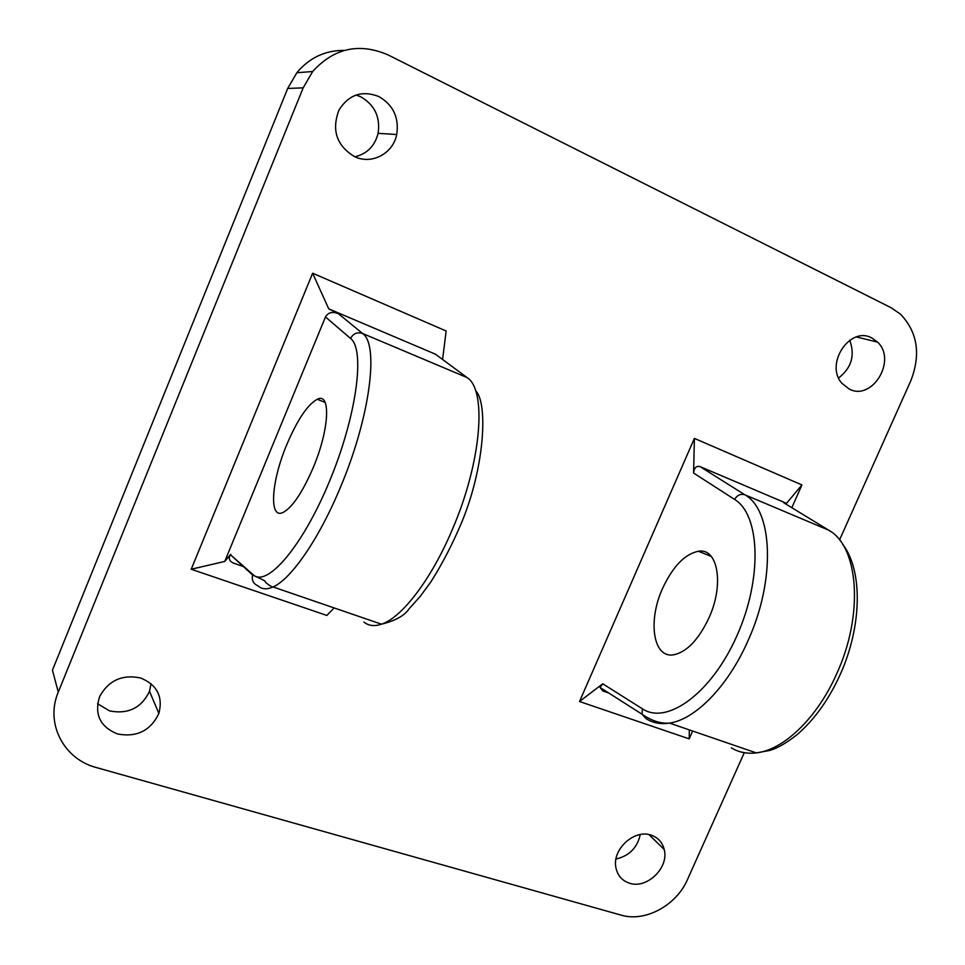 <?xml version="1.0" encoding="UTF-8"?>
<svg xmlns="http://www.w3.org/2000/svg" width="965" height="965" viewBox="0 0 965 965"><rect width="100%" height="100%" fill="white"/><g stroke="black" fill="none" stroke-linecap="round" stroke-linejoin="round"><path stroke-width="1.45" d="M243.349 566.527L233.566 563.138C229.32 561.28 228.259 558.458 230.382 554.67L252.854 574.452C266.376 588.312 302.081 547.384 329.246 481.909C356.58 416.566 365.482 349.656 350.56 338.438L325.47 316.954L224.749 561.437L230.719 554.248M313.179 467.699C329.451 429.389 331.067 391.947 317.232 399.269C307.533 404.685 297.413 419.739 286.858 444.431C271.298 481.101 268.56 519.821 283.179 512.403C292.528 507.216 302.515 492.319 313.179 467.699M325.47 316.954C328.088 312.419 332.418 311.333 338.462 313.721L362.538 333.456C357.291 331.851 353.299 333.504 350.56 338.438M224.749 561.437L191.227 569.241L312.636 273.216L446.156 330.995L442.585 359.475M334.131 607.926L326.87 615.441L191.227 569.241M363.877 622.063C368.582 625.851 374.456 626.562 381.489 624.186C401.862 617.684 431.379 579.314 452.344 529.495C481.631 461.861 487.144 389.691 466.988 377.532L435.468 354.203L328.739 308.86L312.636 273.216M328.739 308.86L338.462 313.721M692.653 731.036L689.179 738.864L579.519 701.507L694.39 438.399L801.939 484.937L791.831 507.711M839.538 539.954L910.815 380.753C921.008 354.396 917.594 332.213 900.538 314.192L891.226 307.787L388.111 54.921C359.209 42.484 334.071 48.021 312.684 71.507L303.167 87.851L287.691 88.454L52.448 670.18L58.286 692.11C44.933 723.183 63.69 759.19 96.379 767.561L621.134 915.134C645.175 922.431 676.441 905.411 687.526 879.453L744.28 752.688M58.286 692.11L303.167 87.851M378.883 96.548C362.14 90.083 348.848 94.546 339.017 109.962C331.405 129.961 336.508 145.474 354.312 156.499C371.416 165.075 393.081 153.737 396.724 134.509C399.221 117.646 393.274 104.992 378.883 96.548M140.588 677.997C122.35 674.185 108.719 680.337 99.684 696.453C94.075 714.377 100.058 726.898 117.633 734.003C136.885 737.513 150.637 730.65 158.875 713.449C163.181 696.609 157.078 684.788 140.588 677.997M651.013 835.111C634.15 828.971 611.882 849.55 615.911 867.644C617.564 875.605 622.135 880.804 629.626 883.24C647.093 889.211 669.227 867.523 664.21 849.477C662.364 842.252 657.973 837.463 651.013 835.111M871.902 338.003C849.948 325.591 824.424 364.288 841.975 383.37L849.224 389.052C872.215 401.392 897.148 360.174 877.571 342.117L871.902 338.003M435.468 354.203L438.556 356.495M287.691 88.454L296.834 72.737C309.391 57.707 325.253 50.264 344.396 50.385M579.519 701.507L602.727 683.787L642.388 708.805C666.875 725.391 711.495 693.377 736.91 635.79C762.652 578.397 760.167 514.695 734.606 499.448L693.594 473.043L694.39 438.399M693.594 473.043C694.137 467.736 696.32 465.613 700.144 466.65L744.823 494.78C740.589 493.537 737.188 495.093 734.606 499.448M731.325 747.839C738.635 752.302 746.958 753.979 756.295 752.893L669.541 723.099C660.675 724.474 652.859 722.99 646.092 718.66L642.027 714.221C651.665 720.879 660.832 723.834 669.541 723.099C695.27 719.492 727.984 686.32 747.899 640.965C776.005 579.567 772.82 510.039 744.823 494.78L828.609 530.135L783.918 502.886L786.511 503.344L700.144 466.65M786.511 503.344L801.939 484.937M615.984 858.995C629.156 856.003 637.238 847.849 640.265 834.556M97.561 703.762L109.733 710.952C128.309 714.426 141.578 707.864 149.503 691.266L151.047 683.666M708.925 617.962C724.474 584.223 717.839 547.577 698.334 551.256C684.716 554.139 672.798 566.539 662.581 588.445C647.575 621.038 653.1 658.685 673.823 654.789C686.935 651.894 698.636 639.614 708.925 617.962M354.915 156.776C367.098 153.833 374.83 146.029 378.111 133.339C380.475 117.115 374.697 104.932 360.777 96.814L356.157 95.016M838.645 377.942C851.516 367.918 855.219 355.349 849.743 340.247M689.324 729.89L689.179 738.864M642.388 708.805L642.027 714.221L600.097 687.49L602.763 690.928L608.746 693.003M600.097 687.49L602.727 683.787M466.988 377.532L362.538 333.456C379.317 344.252 370.114 417.266 340.428 487.289C319.113 538.82 291.08 579.253 273.047 586.949C266.798 589.736 261.768 589.362 257.932 585.791C253.276 583.716 251.515 580.122 252.649 575.044L252.854 574.452M839.827 675.355C828.585 699.842 814.496 719.48 797.573 734.256C787.03 742.628 777.85 748.02 770.034 750.396L756.295 752.893C783.387 750.07 816.86 718.382 836.438 674.354C864.145 614.802 858.645 546.202 828.609 530.135L830.274 531.22M230.382 554.67L252.649 575.044C261.913 579.169 266.135 581.4 265.303 581.738C265.013 582.45 272.444 587.709 273.047 586.949L381.489 624.186C395.469 620.748 404.733 615.549 409.269 608.577L420.065 596.599L430.74 582.088C440.45 566.841 449.497 549.857 457.905 531.124M317.232 399.269L325.133 402.417M458.086 530.69C485.286 471.017 488.23 402.405 475.649 390.861M296.834 72.737L312.684 71.507M648.987 834.592L664.21 849.477M149.503 691.266L158.875 713.449M378.111 133.339L396.724 134.509M856.486 336.966L877.571 342.117M698.334 551.256L711.265 556.407M839.948 675.102C862.324 626.104 862.77 569.82 842.65 544.32"/></g></svg>
